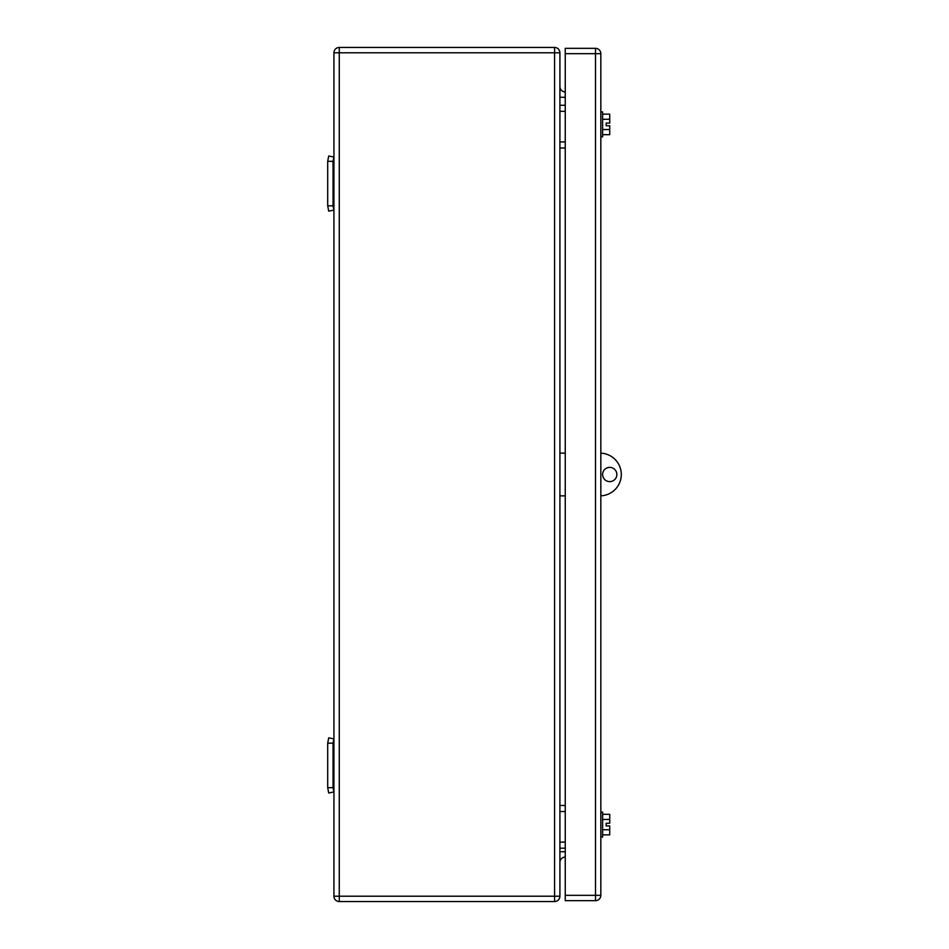 <?xml version="1.0" encoding="UTF-8"?>
<svg xmlns="http://www.w3.org/2000/svg" width="949" height="949" viewBox="0 0 949 949"><rect width="100%" height="100%" fill="white"/><g stroke="black" fill="none" stroke-linecap="round" stroke-linejoin="round"><path stroke-width="1.42" d="M333.04 161.33L327.702 161.33L328.71 155.992L333.929 157.083L333.04 161.33L333.04 205.814L327.702 205.814L328.71 211.153L333.929 210.061L333.04 205.814M327.702 161.33L327.702 205.814M333.04 743.186L327.702 743.186L328.71 737.847L333.929 738.939L333.04 743.186L333.04 787.67L327.702 787.67L328.71 793.008L333.929 791.917L333.04 787.67M327.702 743.186L327.702 787.67M565.248 111.33L559.91 111.33M565.248 105.28L559.91 105.28M565.248 147.985L559.91 147.985M565.248 141.935L559.91 141.935M565.248 811.514L559.91 811.514M565.248 805.464L559.91 805.464M565.248 848.169L559.91 848.169M565.248 842.119L559.91 842.119M554.572 47.45L339.267 47.45A5.338 5.338 0 0 0 333.929 52.788A5.338 5.338 0 0 1 339.267 47.45L339.267 896.212L333.929 896.212A5.338 5.338 0 0 0 339.267 901.55L554.572 901.55A5.338 5.338 0 0 0 559.91 896.212L559.91 52.788A5.338 5.338 0 0 0 554.572 47.45L554.572 52.788L559.91 52.788M333.929 896.212L333.929 52.788L554.572 52.788L554.572 901.55M559.91 86.596A5.338 5.338 0 0 0 565.248 91.934M559.91 862.404A5.338 5.338 0 0 1 565.248 857.066M565.248 453.148L559.91 453.148M565.248 495.853L559.91 495.853M600.836 453.171A21.352 21.352 0 0 1 621.298 474.5A21.352 21.352 0 0 1 600.836 495.829M609.732 467.382A7.117 7.117 0 0 1 616.85 474.5A7.117 7.117 0 0 1 609.732 481.618A7.117 7.117 0 0 1 602.615 474.5A7.117 7.117 0 0 1 609.732 467.382M600.836 837.042L602.615 837.042L602.615 812.13L600.836 812.13M602.615 814.313L609.732 814.313L609.732 819.45L602.615 819.45M609.732 819.45L609.732 823.258L606.174 823.258L606.174 825.927L609.732 825.927L609.732 834.871L602.615 834.871M609.732 829.734L602.615 829.734M600.836 136.87L602.615 136.87L602.615 111.958L600.836 111.958M602.615 114.129L609.732 114.129L609.732 119.266L602.615 119.266M609.732 119.266L609.732 123.073L606.174 123.073L606.174 125.743L609.732 125.743L609.732 134.687L602.615 134.687M609.732 129.55L602.615 129.55M606.174 825.927L606.174 823.258M606.174 125.743L606.174 123.073M595.498 900.66L565.248 900.66L565.248 48.34L595.498 48.34A5.338 5.338 0 0 1 600.836 53.678L600.836 895.322L595.498 895.322L595.498 900.66A5.338 5.338 0 0 0 600.836 895.322M559.91 97.273L565.248 97.273M565.248 851.727L559.91 851.727M339.267 901.55L339.267 896.212L559.91 896.212M600.836 53.678L595.498 53.678L595.498 895.322L565.248 895.322M565.248 53.678L595.498 53.678L595.498 48.34"/></g></svg>
